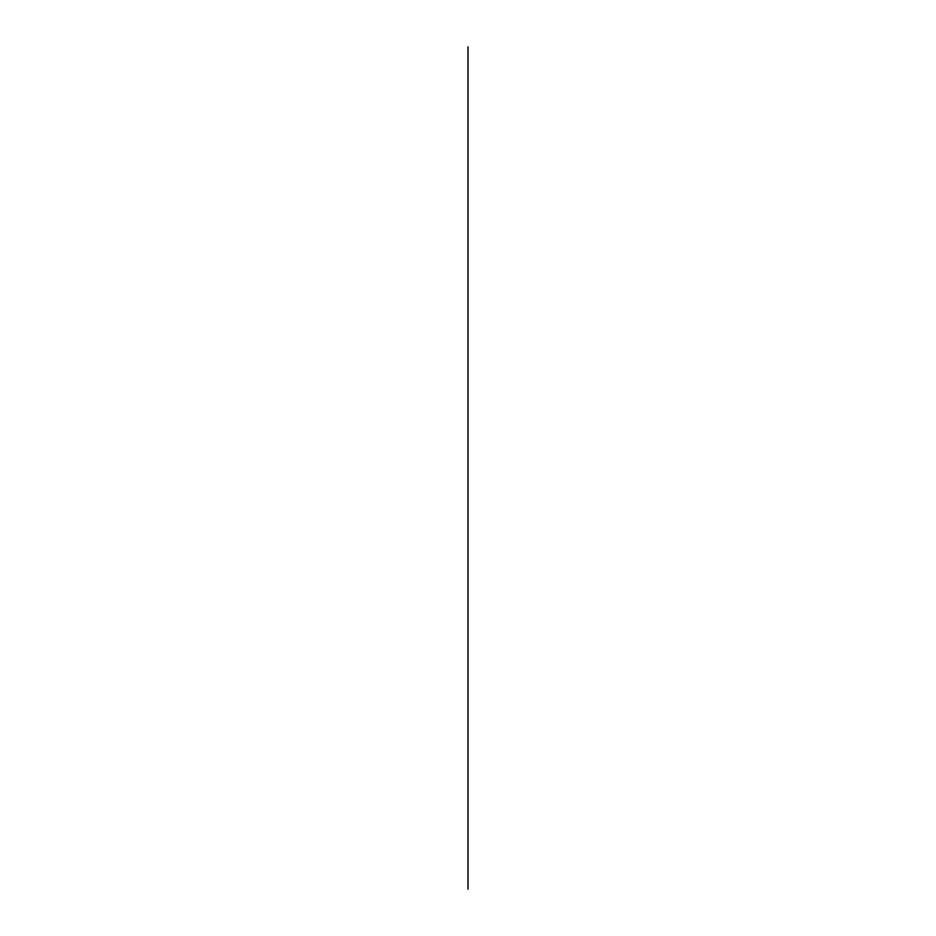 <?xml version="1.0" encoding="UTF-8"?>
<svg xmlns="http://www.w3.org/2000/svg" width="936" height="936" viewBox="0 0 936 936"><rect width="100%" height="100%" fill="white"/><g stroke="black" fill="none" stroke-linecap="round" stroke-linejoin="round"><path stroke-width="1.4" d="M468 140.927L468 216.239L468 140.927M468 159.763L468 197.414L468 159.763M468 250.041L468 259.085L468 250.041M468 46.8L468 889.2L468 46.8M468 160.512L468 196.654L468 160.512M468 143.887L468 160.922M468 144.975L468 291.541L468 144.975"/></g></svg>
